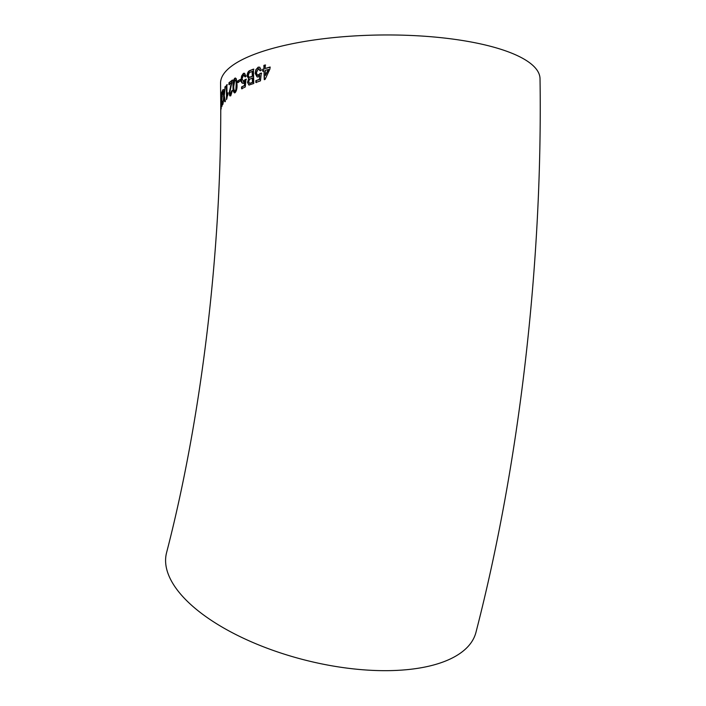 <?xml version="1.0" encoding="UTF-8"?>
<svg xmlns="http://www.w3.org/2000/svg" width="706" height="706" viewBox="0 0 706 706"><rect width="100%" height="100%" fill="white"/><g stroke="black" fill="none" stroke-linecap="round" stroke-linejoin="round"><path stroke-width="1.06" d="M230.747 95.813L232.424 90.447L231.709 90.792L230.332 94.26L231.241 94.198L229.768 92.583L232.336 80.096L228.938 82.787L228.965 84.632L231.453 82.611L229.141 93.13L229.759 95.822L230.747 95.813M170.525 579.282A159.741 69.4 -165.6 0 1 166.554 552.754C201.086 419.788 221.34 253.207 220.74 103.482L220.572 83.237A159.741 46.005 179.2 0 1 229.574 67.714A159.741 46.005 179.2 0 1 406.797 35.3A159.741 46.005 179.2 0 1 540.028 78.781C542.755 262.411 519.598 463.604 475.941 632.408A159.741 69.4 -165.6 0 1 332.226 665.882A159.741 69.4 -165.6 0 1 170.525 579.282M220.74 101.382L220.784 103.005M220.943 109.659L220.89 95.125L220.872 109.845M222.505 104.612L221.966 104.594L221.64 103.058L222.566 90.474L221.375 93.298L221.384 95.142L222.222 93.024L221.455 103.632C221.472 106.076 221.649 106.95 221.975 106.262L222.337 101.196L221.834 104.726L222.372 104.735M223.811 93.563L223.087 89.538L222.672 90.28L223.705 96.378L222.902 104.4L223.996 97.631L224.755 101.664L225.346 100.949L224.217 95.672L225.373 86.379L223.811 93.563M227.994 92.83L227.014 95.91L226.882 84.72L226.37 85.267L226.529 99.625L227.994 92.83M235.072 92.733C236.607 90.968 237.242 88.118 236.995 84.182L236.263 78.684L234.824 78.189C233.368 79.963 232.768 82.814 233.033 86.75C232.909 90.915 233.589 92.91 235.072 92.733L234.374 92.883M235.522 78.004L235.319 78.251C233.862 80.016 233.271 82.867 233.527 86.803L233.033 86.75M240.305 79.416L237.71 80.872L237.745 82.531L240.331 81.066L240.305 79.416M246.412 79.257L245.379 79.557L244.064 81.499L242.008 79.098L243.482 74.977L244.973 76.857L245.997 76.195L244.488 73.3L243.455 73.318L241.567 76.036L241.064 79.707C241.134 82.328 241.902 83.502 243.367 83.22L244.744 81.587L244.417 85.497L241.584 86.917L241.62 88.762L245.291 86.944L245.962 79.187L243.164 81.499M242.749 83.158L243.367 83.22M243.482 74.977L244.285 75.004M247.524 82.346L248.891 85.064L253.754 83.502L253.428 69.117L250.083 70.485C248.335 70.962 247.329 72.789 247.056 75.957L248.706 78.693L247.524 82.346L249.13 85.082M258.237 68.8L260.082 70.75L261.361 70.123L259.64 67.194L258.211 67.141L255.828 69.77L255.184 73.415L257.055 76.901L258.069 77.033L259.79 75.463L259.384 79.363L255.837 80.652L255.881 82.496L260.47 80.846L261.299 73.115L257.434 75.277L256.384 72.85L258.237 68.8L259.226 68.861M262.685 71.165L264 70.732L264.238 79.593L265.165 79.293L269.966 68.897L269.913 67.052L265.279 68.464L265.2 64.961L263.876 65.393L263.956 68.888L262.641 69.32L262.685 71.165M264.626 79.681L264 70.732M270.292 67.149L265.279 68.464M265.588 65.058L263.876 65.393M264.265 65.49L263.956 68.888M264.344 68.985L262.641 69.32M263.038 69.417L263.082 71.262M265.465 75.489L268.642 69.497L265.332 70.309L265.465 75.489L268.262 69.4M259.384 79.363L259.79 75.463M259.79 79.451L255.837 80.652M256.252 80.74L256.304 82.584M261.705 73.212L260.02 73.371M260.426 73.468L258.378 75.251M258.784 75.348L257.664 75.304M258.652 68.888L260.488 70.838M259.834 67.246L258.211 67.141M258.625 67.229L255.828 69.77M256.252 69.859L255.184 73.415M255.607 73.495L257.293 76.945M253.86 69.206L250.083 70.485M250.524 70.565C248.786 71.041 247.78 72.859 247.506 76.036L247.056 75.957M247.506 76.036L248.706 78.693M249.156 78.772L247.974 82.417M249.8 83.396L252.872 82.425L252.766 78.004L249.483 79.275L248.706 81.64L249.562 83.387L252.439 82.346L252.333 77.925M249.403 77.36L252.73 76.345L252.624 71.368L249.368 72.533L248.23 75.463L249.165 77.342L252.298 76.266L252.192 71.288M244.417 85.497L244.876 85.567L245.203 81.658L244.744 81.587M244.876 85.567L241.584 86.917M242.052 86.988L242.096 88.832M245.379 79.557L244.92 79.487M244.064 81.499L243.367 81.569M243.949 75.048L245.432 76.936M244.708 73.353L243.455 73.318M243.923 73.389L241.567 76.036M242.034 76.107L241.531 79.769L241.064 79.707M241.531 79.769C241.611 82.399 242.37 83.573 243.826 83.29M240.772 79.478L237.71 80.872M238.196 80.934L238.222 82.593M233.527 86.803L234.639 92.865M235.01 91.074L236.36 89.618L236.651 84.755C236.792 81.781 236.36 80.166 235.345 79.91L234.851 79.849L233.783 86.238C233.633 89.221 234.057 90.836 235.054 91.074L235.875 89.556L236.157 84.694C236.307 81.719 235.875 80.105 234.851 79.849M236.36 89.618L235.875 89.556M232.927 90.5L231.709 90.792M232.212 90.836L231.241 94.198M232.839 80.14L228.938 82.787M229.45 82.831L229.476 84.676M230.438 86.088L230.95 86.132L231.956 82.655L231.453 82.611M230.95 86.132L229.653 93.174L229.141 93.13M229.653 93.174L230.341 95.919M228.012 94.216L227.544 95.91M227.535 95.954L227.014 95.91M227.403 84.764L226.37 85.267M226.891 85.302L227.032 98.196M223.617 89.565L222.672 90.28M223.202 90.297L224.234 96.404L223.705 96.378M224.234 96.404L224.102 97.64M224.164 98.778L224.693 98.805L224.526 97.657L223.996 97.631M224.693 98.805L225.285 101.699M225.302 87.138L224.773 87.112M224.464 94.269L223.934 94.242M222.867 101.214L222.337 101.196M222.549 91.612L221.913 93.316L221.375 93.298M222.761 93.042L222.222 93.024M222.399 96.563L221.861 96.546M221.993 103.65L221.455 103.632M222.019 104.726L222.09 105.882M221.305 103.782L220.766 103.782M220.943 107.992L220.899 96.784L220.943 107.992L221.481 108L220.943 107.992M221.596 106.447L221.057 106.438M221.481 96.766L220.899 96.784M250.789 77.139L250.348 77.06M236.651 84.755L236.157 84.694M224.596 93.086L224.067 93.06M221.64 101.558L221.102 101.549M249.165 77.342L249.615 77.422M249.562 83.387L250.012 83.467"/></g></svg>
